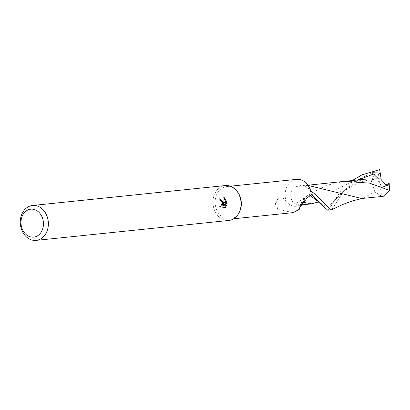 <?xml version="1.0" encoding="UTF-8"?>
<svg xmlns="http://www.w3.org/2000/svg" width="410" height="410" viewBox="0 0 410 410"><rect width="100%" height="100%" fill="white"/><g stroke="black" fill="none" stroke-linecap="round" stroke-linejoin="round"><path stroke-width="0.31" stroke-dasharray="2.05 1.54" d="M302.713 202.863A15.052 12.018 84.1 0 1 286.354 201.771A15.052 12.018 84.1 0 1 286.313 201.72A16.374 13.074 84.1 0 1 285.345 197.84A16.374 13.074 84.1 0 1 296.563 179.36M286.313 201.72L283.448 198.035L278.687 198.071A19.024 5.35 98.2 0 0 274.659 205.994C274.966 207.916 275.827 208.992 277.247 209.218L293.176 212.626M239.296 212.298A16.374 13.074 84.1 0 1 229.923 219.165A16.374 13.074 84.1 0 1 215.342 205.077A16.374 13.074 84.1 0 1 226.556 186.596A16.374 13.074 84.1 0 1 237.134 191.403M278.687 198.071L278.093 198.589L274.659 205.994M240.849 200.654A17.543 14.007 84.1 0 1 238.876 213.097A17.543 14.007 84.1 0 1 224.332 220.016A17.543 14.007 84.1 0 1 213.205 205.359A17.543 14.012 84.1 0 1 225.223 185.561M228.831 220.457A17.543 14.012 84.1 0 1 213.205 205.359A17.543 14.007 84.1 0 1 220.252 187.293A17.543 14.007 84.1 0 1 236.56 190.706L236.647 190.809M219.745 199.152L218.689 198.983A16.374 13.074 84.1 0 1 219.237 200.762L220.067 200.967L219.955 206.322L219.14 206.107L220.078 205.948M219.237 200.762L220.165 200.603M219.14 206.107L220.211 208.126L225.321 207.537M220.211 208.131L221.18 207.962M223.824 202.56L223.865 202.268M224.08 198.276L223.04 197.374L222.466 204.867M223.04 197.369L224.009 197.205M222.445 202.704L222.379 202.422M218.689 198.983L219.637 198.824M226.012 202.335L225.971 202.048M311.308 194.97L309.632 195.058A7.954 6.35 -95.9 0 0 307.085 195.883A7.954 6.35 -95.9 0 0 303.897 201.361M284.043 198.758A18.117 5.099 98.2 0 0 277.247 209.218M303.861 201.407A18.655 5.248 98.2 0 0 302.108 203.175A18.655 5.248 98.2 0 0 300.786 205.533M327.759 210.227L331.08 206.071L339.936 192.254L352.431 180.451M383.258 196.349L381.689 196.293L377.866 170.088A17.543 14.012 84.1 0 1 379.665 169.617M377.866 170.088L353.763 181.727L343.216 191.916L331.787 209.684M310.119 189.394L302.729 185.074L295.19 186.955C289.327 189.405 289.265 200.921 295.103 204.139L299.997 205.026L301.555 204.431M303.933 201.32L309.642 195.17L311.057 195.098M378.317 178.693L379.752 179.149L380.536 178.852M367.406 178.919L350.586 182.67L336.103 189.466L316.71 202.381M381.689 196.293L374.801 191.89L362.599 198.358L361.625 198.491M308.079 185.412L302.595 185.776L295.19 186.955M374.801 191.89L371.204 180.713L376.698 170.488M372.085 172.707L382.253 186.96L386.876 185.991M381.141 179.252L382.253 186.96L386.22 184.889M309.632 195.058A26.307 7.4 98.2 0 0 307.341 197.692M358.663 179.785L343.616 190.686L334.114 201.105L327.457 206.973L319.846 202.776M310.242 195.544L309.647 195.17M344.651 181.246L328.061 184.977L314.162 191.501L295.103 204.144M233.715 218.776L229.923 219.165M302.108 203.175L300.791 204.436C299.044 205.846 296.707 206.425 293.775 206.168C291.438 205.969 288.963 204.503 286.354 201.771M307.085 195.883C302.764 199.711 300.161 203.832 299.269 208.244M230.348 186.207L226.556 186.596M331.085 206.076L334.114 201.105C341.13 193.156 346.194 188.554 356.695 183.716C363.219 181.199 368.416 179.226 379.752 179.144M307.946 185.223L302.595 185.776M362.599 198.358L362.102 198.445M307.859 185.417L302.729 185.074M301.186 204.949L299.254 205.154"/><path stroke-width="0.61" d="M236.647 190.809L237.134 191.403A16.374 13.074 84.1 0 1 241.141 200.69A16.374 13.074 84.1 0 1 239.296 212.298L238.938 212.98M233.715 218.776L293.176 212.626L299.326 209.29L299.269 208.244L307.341 197.692L311.308 194.97A16.374 13.074 84.1 0 0 311.144 193.448A16.374 13.074 84.1 0 0 296.563 179.36L230.348 186.207M43.281 221.267A14.032 11.208 84.1 0 1 34.245 237.031A14.032 11.208 84.1 0 1 21.166 225.034A14.032 11.208 84.1 0 1 30.196 209.269A14.032 11.208 84.1 0 1 43.281 221.267M48.144 220.58A17.543 14.012 84.1 0 1 36.126 240.383A17.543 14.012 84.1 0 1 20.5 225.285A17.543 14.012 84.1 0 1 32.518 205.487A17.543 14.012 84.1 0 1 48.144 220.58M32.518 205.487L225.223 185.561A17.543 14.012 84.1 0 1 240.849 200.654A17.543 14.012 84.1 0 1 228.831 220.457L36.126 240.383M223.399 204.713L223.824 202.56L226.94 202.238L226.981 203.227L223.158 205.922L226.515 205.574L225.321 207.537L221.18 207.962L220.078 205.948L220.893 206.158L222.271 202.719L223.378 202.607L223.399 204.713L222.466 204.867L222.445 202.704M222.271 202.719A2.803 1.686 80.3 0 0 222.194 202.443L220.995 200.813L220.165 200.603A17.543 14.012 -95.9 0 0 219.637 198.824L223.317 202.325A4.612 2.773 -99.7 0 1 223.378 202.607M226.899 201.956L223.865 202.268L224.009 197.205L226.899 201.956A6.35 3.813 -99.7 0 1 226.94 202.238M222.379 202.422L219.745 199.152M223.317 202.325L222.194 202.443M224.413 207.629L225.572 205.733L222.215 206.081L226.059 203.386L226.012 202.335M225.971 202.048L224.08 198.276M225.572 205.733L226.515 205.574M222.215 206.081L223.158 205.922M226.059 203.386L226.981 203.227M300.786 205.533A18.655 5.248 98.2 0 0 299.326 209.29M303.897 201.387A15.052 12.018 84.1 0 1 302.713 202.863M236.56 190.706A17.543 14.007 84.1 0 1 240.849 200.654M352.431 180.451L361.933 174.86L379.665 169.617L380.347 173.753L379.117 172.989L372.085 172.707L378.317 178.693M312.066 193.294A17.543 14.007 84.1 0 1 312.251 195.037L323.5 206.445L327.759 210.227L331.203 209.869L313.768 193.115L311.784 191.736A17.543 14.007 84.1 0 1 312.066 193.294M331.787 209.684L331.203 209.874M301.555 204.431L303.83 202.458L303.933 201.32M311.057 195.098L312.251 195.037M311.784 191.736L310.119 189.394M386.22 184.889L389.187 183.342L386.876 185.991L380.536 178.852L367.406 178.919L307.946 185.223M323.5 206.445L319.841 202.771C319.39 202.156 318.344 202.027 316.71 202.381L311.846 203.826L303.83 202.458M389.187 183.342L389.5 190.373L383.258 196.349L361.625 198.491L308.079 185.412M380.347 173.753L381.141 179.252M373.269 174.117L358.663 179.785M319.841 202.765L310.242 195.544M380.162 172.846L379.117 172.989M389.5 190.378L369.625 183.147L344.19 181.292M220.893 206.158L220.206 206.276M362.599 198.358L352.503 200.874L342.432 204.61L331.69 209.73M311.846 203.826L301.186 204.949"/></g></svg>
